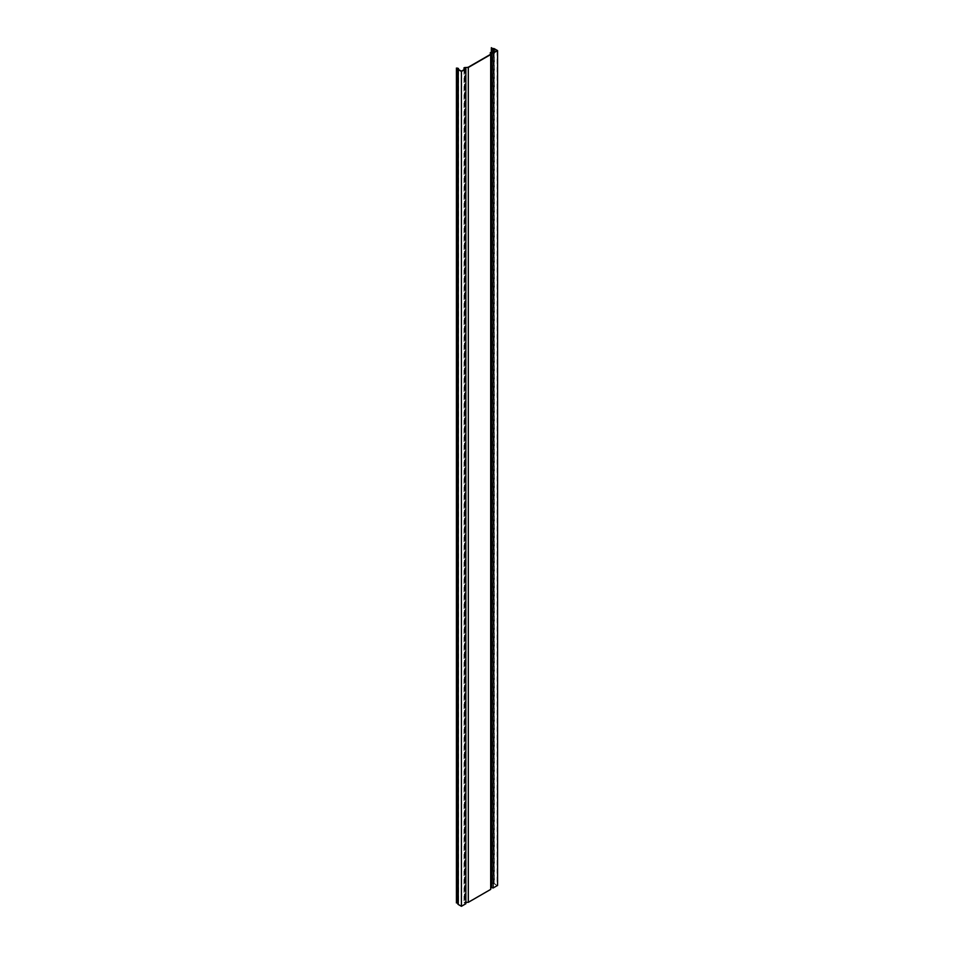 <?xml version="1.0" encoding="UTF-8"?>
<svg xmlns="http://www.w3.org/2000/svg" width="954" height="954" viewBox="0 0 954 954"><rect width="100%" height="100%" fill="white"/><g stroke="black" fill="none" stroke-linecap="round" stroke-linejoin="round"><path stroke-width="0.72" stroke-dasharray="4.77 3.58" d="M457.848 903.891A1.467 0.847 180 0 1 458.027 903.474L457.848 902.985M456.429 902.913L458.349 903.581A1.109 0.644 180 0 0 458.528 904.332L461.426 906.002L465.373 903.724L464.026 902.627L468.152 902.126L490.332 889.319L490.332 887.435L493.123 887.709L497.07 885.431L494.172 883.762A1.109 0.644 180 0 0 492.86 883.654L491.346 883.13L491.704 882.545L492.693 883.476A1.467 0.847 180 0 1 494.434 883.619L497.571 885.431M490.69 52.589L490.69 889.402M465.862 902.329L464.395 902.627L465.862 903.736M465.373 68.891L465.373 903.724M461.426 71.168L461.426 906.002M468.152 67.281L468.152 902.126M490.332 887.435L490.332 889.319M493.123 52.864L493.123 887.709M497.07 50.586L497.07 885.431M491.346 52.1L491.346 883.13M491.346 47.7L491.346 882.545M456.429 67.865L456.429 902.699M491.704 48.296L491.704 883.13M491.704 47.7L491.704 882.545M464.24 69.547L464.24 902.949M464.896 68.235L464.896 902.329M464.896 67.281L464.896 902.126M491.763 52.208L491.763 887.053M494.434 48.773L494.434 883.619M464.515 67.972L464.515 902.818M494.172 52.255L494.172 883.762M458.349 69.356L458.349 903.581M457.443 67.865L457.443 902.699M458.528 69.499L458.528 904.332M492.86 52.744L492.86 883.654M458.027 68.64L458.027 903.474M492.693 48.63L492.693 883.476M458.469 69.451L458.469 903.295M458.206 69.046L458.206 903.891M464.026 69.654L464.026 902.627M464.395 67.782L464.395 902.627"/><path stroke-width="1.43" d="M465.862 68.903L465.862 903.736L461.426 906.3L461.426 71.455L465.862 68.903L464.896 67.484L468.307 67.484L490.69 54.557L490.69 52.589L493.146 53.15L497.571 50.586L494.434 48.773A1.467 0.847 0 0 0 492.693 48.63L491.346 47.7L491.346 52.1M457.848 902.985L456.429 902.913L456.429 68.068L458.027 68.64A1.467 0.847 0 0 0 457.848 69.046A1.467 0.847 0 0 0 458.278 69.642L461.426 71.455M461.426 906.3L458.278 904.487A1.467 0.847 180 0 1 457.848 903.891L457.848 69.046M497.571 50.586L497.571 885.431L493.146 887.983L490.69 887.435M490.69 54.557L490.69 889.402L468.307 902.329L465.862 902.329M456.429 68.068L458.349 68.736A1.109 0.644 0 0 0 458.528 69.499L461.426 71.168L465.373 68.891L464.026 67.782L468.152 67.281L490.332 54.473L490.332 52.589L490.332 54.473M468.307 902.329L468.307 67.484M490.332 52.589L493.123 52.864L497.07 50.586L494.172 48.916A1.109 0.644 0 0 0 492.86 48.809L491.346 48.296M493.146 887.983L493.146 53.15M458.278 69.642L458.278 904.487M464.24 68.104L464.24 69.547M464.896 67.484L464.896 68.235M494.172 48.916L494.172 52.255M491.537 52.363L491.537 887.208M458.349 68.736L458.349 69.356M492.86 48.809L492.86 52.744M457.443 68.068L457.443 902.913M458.469 68.449L458.469 69.451M464.026 67.782L464.026 69.654M458.111 68.449L458.111 903.295"/></g></svg>
